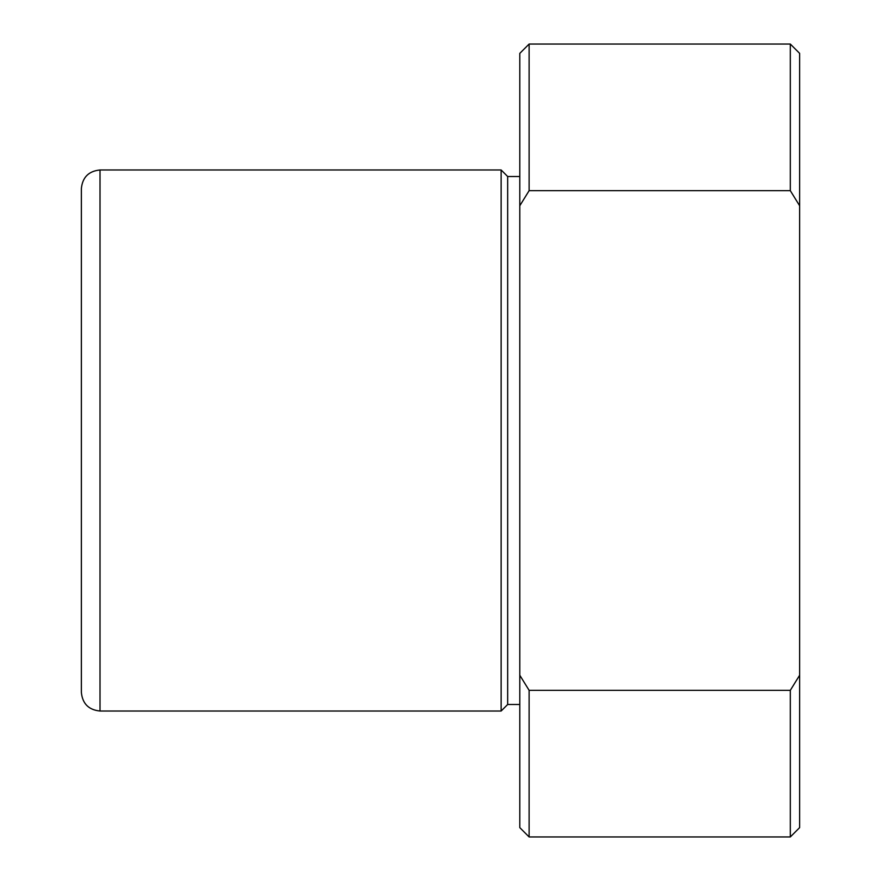 <?xml version="1.0" encoding="UTF-8"?>
<svg xmlns="http://www.w3.org/2000/svg" width="881" height="881" viewBox="0 0 881 881"><rect width="100%" height="100%" fill="white"/><g stroke="black" fill="none" stroke-linecap="round" stroke-linejoin="round"><path stroke-width="1.32" d="M81.36 351.056L81.36 253.937M81.36 319.748L81.36 188.633C82.473 177.301 88.684 171.09 100.016 169.978L100.016 711.022C88.684 709.91 82.473 703.699 81.36 692.367L81.36 319.748M519.79 704.492L507.665 704.492L501.135 711.022L501.135 169.978L100.016 169.978M507.665 704.492L507.665 176.508L501.135 169.978M519.79 205.758L519.79 53.378L529.118 44.05L529.118 190.67L519.79 205.758L519.79 675.242L529.118 690.33L529.118 836.95L519.79 827.622L519.79 675.242M799.64 205.758L790.312 190.67L790.312 44.05L799.64 53.378L799.64 827.622L790.312 836.95L790.312 690.33L529.118 690.33M799.64 675.242L790.312 690.33M790.312 190.67L529.118 190.67M501.135 711.022L100.016 711.022M519.79 176.508L507.665 176.508M790.312 836.95L529.118 836.95M790.312 44.05L529.118 44.05"/></g></svg>

